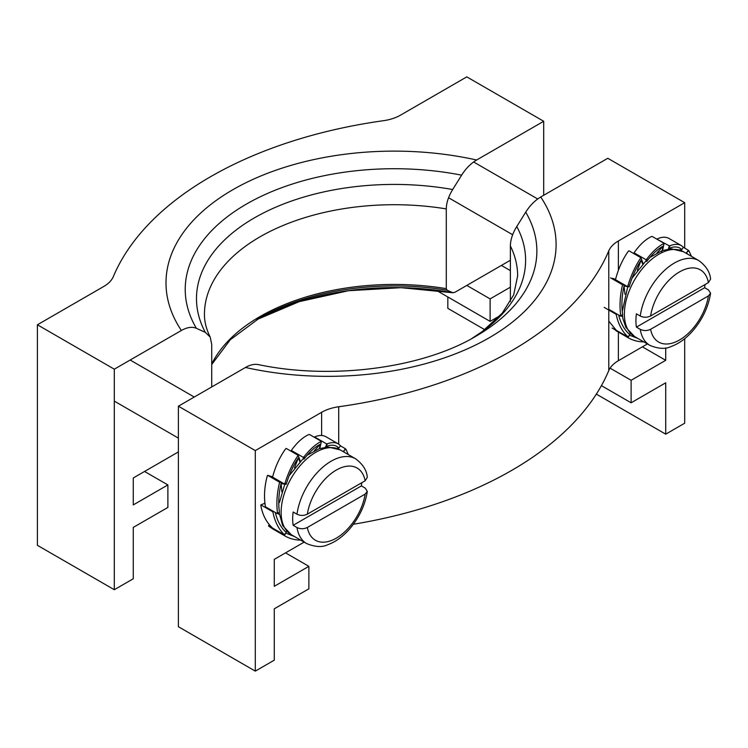 <?xml version="1.0" encoding="UTF-8"?>
<svg xmlns="http://www.w3.org/2000/svg" width="748" height="748" viewBox="0 0 748 748"><rect width="100%" height="100%" fill="white"/><g stroke="black" fill="none" stroke-linecap="round" stroke-linejoin="round"><path stroke-width="1.12" d="M37.4 324.791L114.304 369.185L114.304 589.714L37.4 545.32L37.4 324.791L103.72 286.493A36.25 20.935 0 0 0 113.322 276.629A366.894 211.824 0 0 1 383.387 120.709A36.25 20.935 0 0 0 400.47 115.173L466.789 76.876L543.702 121.279L476.626 160.007A228.262 131.788 0 0 0 232.852 189.721A228.262 131.788 0 0 0 181.381 330.466C187.159 327.231 192.152 326.511 196.378 328.307L205.317 332.346L210.188 337.067L211.721 344.342L211.721 386.95M510.37 260.257L454.765 292.365L452.718 292.674A2035.607 1175.267 120 0 0 447.145 290.233L446.285 288.635L446.285 208.916C446.378 202.802 448.519 196.331 452.69 189.524L461.628 175.163C465.854 168.496 470.847 163.438 476.626 160.007M114.304 369.185L181.381 330.466M178.398 451.923L133.275 477.972L133.275 504.909L167.889 484.928L167.889 507.425L133.275 527.405L133.275 578.765L114.304 589.714M466.789 285.418L490.118 298.891L510.37 287.195M490.118 298.891L490.118 321.388L436.121 290.205M500.094 315.628L490.118 321.388M543.702 195.284L543.702 121.279M167.889 484.928L144.56 471.464M501.403 265.437L510.37 270.617M447.828 296.965L447.828 308.363L484.732 329.672M708.412 282.604L710.572 279.172C710.03 272.197 706.131 266.007 698.847 260.613A48.947 28.256 120 0 0 663.85 271A48.947 28.256 120 0 0 640.251 316.039C643.673 317.648 647.123 317.629 650.592 315.983L708.412 282.604A41.692 24.067 -60 0 0 679.502 271.917A41.692 24.067 -60 0 0 650.592 315.983M704.99 284.577A48.947 28.256 -60 0 1 704.653 287.737L708.496 289.953L710.581 293.235L708.412 295.918L650.592 329.307C647.123 330.953 643.673 330.971 640.251 329.354L636.408 327.138A48.947 28.256 -60 0 1 636.408 313.814L640.251 316.039M704.653 287.737L636.408 327.138M662.56 250.487L664.112 243.334L652.134 236.415A53.202 30.715 -60 0 0 651.293 236.63C645.318 239.51 639.577 244.895 634.052 252.796L646.038 259.715L646.665 261.548C652.219 254.133 657.707 249 663.111 246.157L656.95 252.918M634.519 254.011L634.052 252.796M643.121 263.492L640.877 257.677L628.9 250.758A53.202 30.715 -60 0 0 628.086 251.58C622.42 259.687 618.213 269.046 615.482 279.677L627.469 286.596L629.143 286.895C632.004 276.9 636.015 267.971 641.158 260.126L637.333 270.215M612.462 278.293L615.576 279.313M625.3 285.334L622.551 284.782L610.574 277.863M616.745 313.917L616.146 314.291L604.16 307.372M616.146 314.291C618.11 323.753 621.953 331.196 627.656 336.609A53.202 30.715 120 0 0 628.255 337.198L616.268 330.279L608.779 321.079M643.832 341.873C638.119 341.827 632.892 340.452 628.142 337.731L612.107 328.017M661.69 252.721L663.111 246.157M664.112 243.334C658.511 246.139 652.798 251.291 646.983 258.799L646.515 260.959M642.644 263.988L641.158 260.126M640.877 257.677C635.473 265.746 631.2 274.955 628.049 285.315L628.638 286.83M627.731 286.69L624.056 285.951L624.954 294.254M624.056 285.951C621.747 296.143 621.298 305.773 622.71 314.824L620.672 316.189L608.694 309.27M622.551 284.782C620.036 295.385 619.409 305.474 620.672 315.039L622.084 315.319M618.633 315.011C620.728 323.435 624.468 329.98 629.835 334.665L630.209 333.215M621.186 315.871L622.626 316.769M628.255 337.198L629.835 334.665M627.656 336.609L629.358 335.562M629.554 335.197L637.67 338.32M687.73 254.189L686.561 252.637L685.907 253.133M683.326 247.326L688.328 250.215L686.561 252.637M691.451 256.34L688.917 250.804L687.225 251.852M680.82 250.44L681.54 249.374C678.53 246.485 674.219 246.186 668.6 248.467L667.169 250.561M681.54 249.374L679.53 249.963M657.202 239.341L669.282 245.821L668.6 248.467M681.129 250.561L683.392 247.223L681.344 245.587C678.445 243.951 674.733 243.96 670.236 245.615L668.89 247.597M657.296 238.893C661.896 236.798 665.814 236.667 669.049 238.49M688.917 250.804A53.202 30.715 120 0 0 688.328 250.215M646.983 258.799A53.202 30.715 120 0 0 646.038 259.715M620.672 315.039A53.202 30.715 120 0 0 620.672 316.189M628.049 285.315A53.202 30.715 120 0 0 627.469 286.596M670.236 245.615A53.202 30.715 120 0 0 669.282 245.821M361.733 482.759A48.947 28.256 -60 0 1 361.396 485.91L365.239 488.135L367.315 491.417L365.155 494.101L307.334 527.48C303.866 529.135 300.416 529.145 296.993 527.536L293.151 525.311A48.947 28.256 -60 0 1 293.151 511.997L296.993 514.213C300.416 515.83 303.866 515.811 307.334 514.166L365.155 480.777L367.305 477.355C366.772 470.38 362.874 464.19 355.59 458.786A48.947 28.256 120 0 0 320.593 469.183A48.947 28.256 120 0 0 296.993 514.213M361.396 485.91L293.151 525.311M300.687 540.112C294.974 540.075 289.757 538.7 285.016 535.989L268.495 525.872L269.317 524.675M272.702 528.883L269.028 526.358A53.202 30.715 -60 0 1 268.495 525.872M338.283 448.922L340.48 445.724L338.218 443.835C335.403 442.255 331.841 442.208 327.521 443.695L324.436 448.594M314.487 437.384L314.59 436.954C319.013 435.046 322.781 434.971 325.904 436.729M319.789 448.51L321.416 441.385L309.429 434.466A53.202 30.715 -60 0 0 308.597 434.663C302.65 437.393 296.9 442.657 291.337 450.446L303.323 457.365L303.931 459.225C309.513 451.914 315.002 446.911 320.378 444.2L314.225 450.829M291.767 451.633L291.337 450.446M300.303 461.217L298.162 455.326L286.185 448.407A53.202 30.715 -60 0 0 285.362 449.211C279.659 457.215 275.386 466.509 272.562 477.112L284.549 484.031L286.194 484.377C289.158 474.4 293.225 465.536 298.415 457.795L294.488 467.865M282.576 482.899L279.621 482.226L267.634 475.307L272.627 476.85M279.621 482.226C277.012 492.81 276.274 502.918 277.424 512.548A53.202 30.715 120 0 0 277.415 513.708L265.428 506.789C263.81 497.055 264.381 486.929 267.148 476.42A53.202 30.715 -60 0 1 267.634 475.307M285.914 533.146L294.516 536.559M344.566 452.428L343.622 451.138L343.061 451.558M340.405 445.836L345.417 448.725L343.622 451.138M348.306 454.588L345.997 449.333L344.295 450.352M337.974 448.781L338.62 447.846L336.824 448.333M338.62 447.846C335.702 444.826 331.448 444.387 325.857 446.528M314.59 436.954L326.577 443.873L326.165 445.668M319.368 448.65L320.378 444.2M321.416 441.385C315.843 444.041 310.13 449.071 304.277 456.467L303.781 458.627M299.836 461.703L298.415 457.795M298.162 455.326C292.72 463.283 288.373 472.427 285.138 482.769L285.699 484.302M284.745 484.265L281.108 483.432L281.884 491.829M281.108 483.432C278.695 493.615 278.144 503.254 279.443 512.38L277.415 513.708M277.424 512.548L278.817 512.866M275.311 512.492C277.302 521.029 280.949 527.705 286.25 532.52L286.643 531.08M277.798 513.474L279.313 514.465M273.488 511.445L272.87 511.819L260.884 504.9A53.202 30.715 -60 0 0 260.912 505.882C262.66 515.194 266.578 522.609 272.665 528.125L284.651 535.044L286.25 532.52M272.87 511.819C274.722 521.347 278.452 528.883 284.072 534.437L285.773 533.418M260.884 504.9L264.923 503.226M327.521 443.695A53.202 30.715 120 0 0 326.577 443.873M285.138 482.769A53.202 30.715 120 0 0 284.549 484.031M284.072 534.437A53.202 30.715 120 0 0 284.651 535.044M304.277 456.467A53.202 30.715 120 0 0 303.323 457.365M345.997 449.333A53.202 30.715 120 0 0 345.417 448.725M338.713 444.144L338.713 406.762A36.25 20.935 0 0 0 321.621 412.298L321.621 435.476M353.383 524.255A366.894 211.824 0 0 0 608.779 370.578A36.25 20.935 180 0 1 618.372 360.714L647.413 343.94M338.713 406.762A366.894 211.824 0 0 0 608.779 250.842L608.779 370.578M618.372 270.327L618.372 240.978A36.25 20.935 0 0 0 608.779 250.842M665.72 347.914L665.72 360.312L631.116 380.293L631.116 402.789L601.42 385.641M684.691 338.694L684.691 423.209L665.72 434.167L665.72 382.808L631.116 402.789M684.691 248.112L684.691 202.68L607.787 158.286L540.72 197.005C534.942 200.445 529.939 205.494 525.713 212.17L516.775 226.522C512.604 233.339 510.473 239.799 510.37 245.924A189.805 109.582 180 0 1 517.644 275.956L513.68 294.899L502.207 313.206L482.338 331.476L471.549 338.704M618.372 240.978L684.691 202.68M620.485 296.788A29.911 17.269 -60 0 1 620.475 296.292M510.37 301.594L510.37 245.924M258.163 364.566C254.357 363.855 250.122 364.828 245.466 367.464L178.398 406.192L255.302 450.595L321.621 412.298M304.156 542.122L274.273 559.373L274.273 586.31L308.877 566.33L308.877 588.826L274.273 608.807L274.273 660.166L255.302 671.124L178.398 626.721L178.398 406.192M610.078 368.147L631.116 380.293M642.392 346.838L665.72 360.312M308.877 566.33L285.549 552.865M665.72 434.167L596.343 394.112M255.302 671.124L255.302 450.595M211.721 364.538L230.262 339.788L259.294 318.19A190.871 110.199 180 0 1 447.145 290.233M446.285 288.635A189.805 109.582 0 0 0 211.721 363.977M452.718 292.674A197.809 114.201 0 0 0 256.882 319.611L299.247 301.631L348.484 290.72L401.031 287.69L453.082 292.786M210.188 337.067C206.289 329.195 204.382 321.603 204.447 314.31A189.805 109.582 180 0 1 446.285 208.916M452.69 189.524A197.771 114.182 0 0 0 254.414 217.864A197.771 114.182 0 0 0 205.317 332.346M196.378 328.307A209.029 120.68 180 0 1 246.447 204.073A209.029 120.68 180 0 1 461.628 175.163M640.251 329.354A48.947 28.256 120 0 0 649.909 345.38L634.519 336.497A48.947 28.256 -60 0 1 634.519 279.986A48.947 28.256 -60 0 1 683.466 251.73L698.847 260.613M708.412 295.918A41.692 24.067 -60 0 1 679.502 339.994A41.692 24.067 -60 0 1 650.592 329.307M296.993 527.536A48.947 28.256 120 0 0 306.643 543.562C315.17 547.069 322.21 547.452 327.764 544.722C335.394 541.982 342.528 536.886 349.185 529.444C359.04 518.018 365.089 505.349 367.315 491.417M365.155 494.101A41.692 24.067 -60 0 1 336.245 538.177A41.692 24.067 -60 0 1 307.334 527.48M306.643 543.562L291.262 534.68A48.947 28.256 -60 0 1 281.613 505.33A48.947 28.256 -60 0 1 305.212 460.301A48.947 28.256 -60 0 1 340.209 449.903L328.026 446.995L319.087 448.744L307.129 455.27M307.334 514.166A41.692 24.067 -60 0 1 336.245 470.09A41.692 24.067 -60 0 1 365.155 480.777M618.372 360.714L618.372 332.093M471.595 338.676A197.771 114.182 0 0 0 516.775 226.522M525.713 212.17A209.029 120.68 180 0 1 475.644 336.404C422.639 367.988 332.383 380.274 258.032 364.538M245.466 367.464A228.262 131.788 0 0 0 489.239 337.75A228.262 131.788 0 0 0 540.72 197.005M537.709 198.968L473.615 161.97M512.66 234.741L448.566 197.743M649.909 345.38C658.427 348.886 665.468 349.279 671.021 346.548C678.651 343.8 685.785 338.713 692.442 331.261C702.307 319.845 708.347 307.166 710.581 293.235M634.519 336.497L625.917 327.4L622.953 318.788L622.439 315.039M622.261 311.477L627.75 286.652M632.013 278.209L646.309 260.426M649.937 257.424L662.214 250.608L671.255 248.822L683.466 251.73M681.297 245.559L669.123 238.528M628.086 337.703L615.922 330.681M194.246 397.038L130.161 360.031M178.398 438.113L114.304 401.115M355.59 458.786L340.209 449.903M303.594 458.122L289.139 475.719M284.81 484.096L279.481 502.432M291.262 534.68L282.651 525.582L279.126 512.623M338.152 443.798L325.988 436.776M284.951 535.951L272.786 528.93"/></g></svg>
